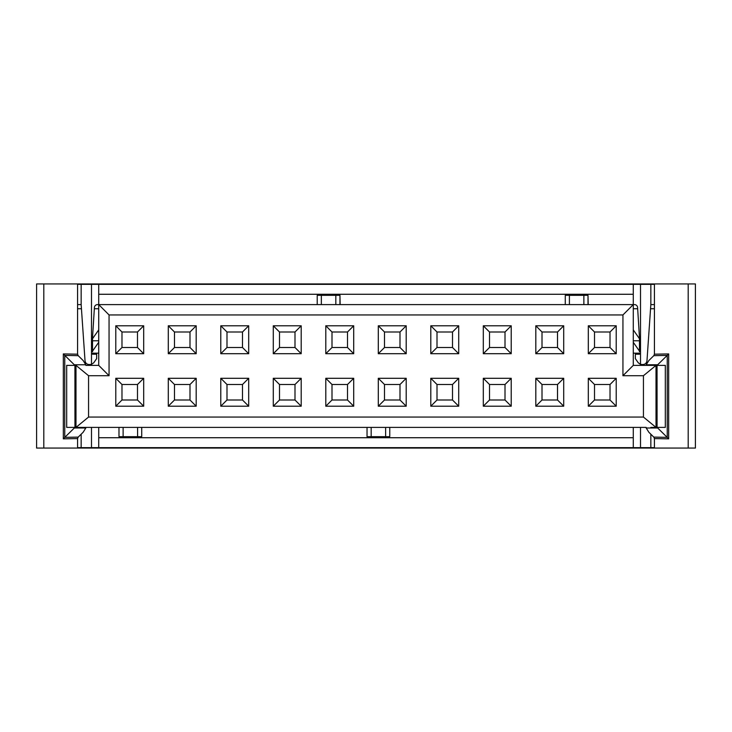 <?xml version="1.0" encoding="UTF-8"?>
<svg xmlns="http://www.w3.org/2000/svg" width="732" height="732" viewBox="0 0 732 732"><rect width="100%" height="100%" fill="white"/><g stroke="black" fill="none" stroke-linecap="round" stroke-linejoin="round"><path stroke-width="1.1" d="M98.729 294.273L98.729 284.355L633.272 284.355L633.272 294.273L98.729 294.273L98.729 304.603L97.502 304.603A3.102 3.102 0 0 0 94.41 307.513L92.525 337.681L92.525 351.744M98.729 353.181L92.525 353.181L92.525 354.215L96.661 354.215L96.661 358.616L93.733 362.788L91.491 364.39L89.148 364.554C86.751 364.353 85.379 363.063 85.022 360.702L81.16 304.603L81.16 284.355L77.574 284.355M98.729 342.265L92.9 350.582A2.068 2.068 0 0 0 92.525 351.772L92.525 351.772M98.729 284.355L81.16 284.355M633.272 284.355L654.426 284.355M657.675 427.397L657.675 428L657.043 427.397L665.315 427.397L665.315 365.378L633.272 365.378L633.272 294.273M633.272 353.181L639.475 353.181L639.475 354.215L635.339 354.215L635.339 358.616L638.267 362.788L640.509 364.39L642.852 364.554C645.249 364.353 646.621 363.063 646.978 360.702L650.839 304.603L650.839 284.355M85.854 365.378L98.729 365.378L98.729 304.603L634.498 304.603A3.102 3.102 0 0 1 637.59 307.513L639.475 337.681L639.475 351.772A2.068 2.068 0 0 0 639.1 350.582L633.272 342.265M339.959 304.603L339.959 295.307L340.16 304.603M588.006 304.603L588.006 295.307L588.208 304.603M81.16 304.603L77.574 304.603M650.839 304.603L654.426 304.603M98.729 308.739L94.337 308.739M81.444 308.739L77.574 308.739M654.426 308.739L650.556 308.739M637.663 308.739L633.272 308.739M81.16 427.397L86.321 427.397M77.574 447.645L654.426 447.645M86.166 365.378L83.164 360.537L78.196 355.661L77.574 354.187L77.574 283.934L43.801 283.934L43.801 448.066L688.199 448.066L688.199 283.934L654.426 283.934L654.426 354.187L653.804 355.661L648.836 360.537L645.834 365.378M43.801 448.066L36.6 448.066L36.6 283.934L43.801 283.934M97.502 427.397L87.364 427.397M644.636 427.397L634.498 427.397M650.839 427.397L656.009 427.397L656.009 365.378L645.679 365.378M688.199 283.934L695.4 283.934L695.4 448.066L688.199 448.066M92.525 339.364A2.068 2.068 0 0 1 92.9 338.184L98.729 329.858M98.729 340.783L92.525 340.783M81.16 447.645L81.16 434.204M74.325 427.397L74.325 428L85.8 428L83.164 432.237L78.196 437.114L77.574 438.587L77.574 448.066M385.636 427.397L385.636 436.693L389.772 436.693L389.772 427.397L633.272 427.397L98.729 427.397L98.729 447.645M633.272 427.397L633.272 447.645M650.839 434.204L650.839 447.645M98.729 365.378L109.059 375.717L88.563 375.717L75.991 365.378L74.929 365.378L64.764 355.386L64.764 437.361L74.957 427.397L74.929 365.378L66.685 365.378L66.685 427.397L646.146 427.397M654.426 448.066L654.426 438.587L653.804 437.114L648.836 432.237L646.2 428L657.675 428L667.236 437.388L667.236 355.395L657.043 365.378L657.071 427.397L656.009 427.397L643.437 417.057L643.437 375.717L622.941 375.717L622.941 314.943L633.272 304.603M109.059 375.717L109.059 314.943L622.941 314.943M98.729 304.603L109.059 314.943M644.636 365.378L633.272 365.378L622.941 375.717M639.475 339.364A2.068 2.068 0 0 0 639.1 338.184L633.272 329.858M639.475 340.783L633.272 340.783M98.729 437.727L633.272 437.727M64.773 355.395L63.336 353.922L63.336 438.843L77.574 438.587M86.175 427.397L85.809 428M78.196 437.114L64.791 437.361L63.336 438.843M98.729 427.397L118.987 427.397L118.987 436.693L141.724 436.693L141.724 427.397L367.034 427.397L367.034 436.693L385.636 436.693M75.991 365.378L75.991 427.397L88.563 417.057L643.437 417.057M123.122 427.397L123.122 436.693M137.589 427.397L137.589 436.693M371.17 427.397L371.17 436.693M645.825 427.397L646.191 428M88.563 375.717L88.563 417.057M511.211 378.298L511.211 406.205L483.303 406.205L483.303 378.298L511.211 378.298L505.007 384.501L505.007 400.001L511.211 406.205M511.211 353.702L511.211 325.795L483.303 325.795L483.303 353.702L511.211 353.702L505.007 347.499L505.007 331.999L511.211 325.795M616.216 353.702L616.216 325.795L588.318 325.795L588.318 353.702L616.216 353.702L610.021 347.499L610.021 331.999L594.512 331.999L594.512 347.499L588.318 353.702M588.318 406.205L588.318 378.298L616.216 378.298L616.216 406.205L588.318 406.205L594.512 400.001L594.512 384.501L588.318 378.298M563.713 378.298L563.713 406.205L535.815 406.205L535.815 378.298L563.713 378.298L557.519 384.501L557.519 400.001L563.713 406.205M563.713 353.702L563.713 325.795L535.815 325.795L535.815 353.702L563.713 353.702L557.519 347.499L557.519 331.999L563.713 325.795M430.8 325.795L430.8 353.702L458.708 353.702L458.708 325.795L430.8 325.795L437.004 331.999L437.004 347.499L452.504 347.499L452.504 331.999L458.708 325.795M430.8 406.205L430.8 378.298L458.708 378.298L458.708 406.205L430.8 406.205L437.004 400.001L437.004 384.501L430.8 378.298M378.298 406.205L378.298 378.298L406.205 378.298L406.205 406.205L378.298 406.205L384.501 400.001L384.501 384.501L378.298 378.298M378.298 325.795L378.298 353.702L406.205 353.702L406.205 325.795L378.298 325.795L384.501 331.999L384.501 347.499L400.001 347.499L400.001 331.999L406.205 325.795M325.795 406.205L325.795 378.298L353.702 378.298L353.702 406.205L325.795 406.205L331.999 400.001L331.999 384.501L325.795 378.298M325.795 325.795L325.795 353.702L353.702 353.702L353.702 325.795L325.795 325.795L331.999 331.999L331.999 347.499L347.499 347.499L347.499 331.999L353.702 325.795M273.292 406.205L273.292 378.298L301.2 378.298L301.2 406.205L273.292 406.205L279.496 400.001L279.496 384.501L273.292 378.298M273.292 325.795L273.292 353.702L301.2 353.702L301.2 325.795L273.292 325.795L279.496 331.999L279.496 347.499L294.996 347.499L294.996 331.999L301.2 325.795M220.79 406.205L220.79 378.298L248.697 378.298L248.697 406.205L220.79 406.205L226.993 400.001L226.993 384.501L220.79 378.298M220.79 325.795L220.79 353.702L248.697 353.702L248.697 325.795L220.79 325.795L226.993 331.999L226.993 347.499L242.493 347.499L242.493 331.999L248.697 325.795M168.287 325.795L168.287 353.702L196.185 353.702L196.185 325.795L168.287 325.795L174.481 331.999L174.481 347.499L189.991 347.499L189.991 331.999L196.185 325.795M168.287 406.205L168.287 378.298L196.185 378.298L196.185 406.205L168.287 406.205L174.481 400.001L174.481 384.501L168.287 378.298M143.682 353.702L143.682 325.795L115.784 325.795L115.784 353.702L143.682 353.702L137.488 347.499L137.488 331.999L121.979 331.999L121.979 347.499L115.784 353.702M115.784 406.205L115.784 378.298L143.682 378.298L143.682 406.205L115.784 406.205L121.979 400.001L121.979 384.501L115.784 378.298M317.221 304.603L317.221 295.307L339.959 295.307M335.823 304.603L335.823 295.307M321.348 304.603L321.348 295.307M565.269 304.603L565.269 295.307L588.006 295.307M583.871 304.603L583.871 295.307M569.404 304.603L569.404 295.307M137.488 347.499L121.979 347.499M174.481 331.999L189.991 331.999M226.993 331.999L242.493 331.999M279.496 331.999L294.996 331.999M331.999 331.999L347.499 331.999M384.501 331.999L400.001 331.999M437.004 331.999L452.504 331.999M505.007 331.999L489.507 331.999L489.507 347.499L505.007 347.499M557.519 331.999L542.009 331.999L542.009 347.499L557.519 347.499M610.021 347.499L594.512 347.499M643.437 375.717L656.009 365.378M667.227 355.395L668.664 353.922L654.426 354.187M653.804 437.114L667.209 437.361L668.664 438.843L668.664 353.922M77.574 283.934L654.426 283.934M505.007 400.001L489.507 400.001L483.303 406.205M489.507 400.001L489.507 384.501L483.303 378.298M489.507 384.501L505.007 384.501M489.507 347.499L483.303 353.702M489.507 331.999L483.303 325.795M610.021 331.999L616.216 325.795M594.512 331.999L588.318 325.795M594.512 384.501L610.021 384.501L616.216 378.298M610.021 384.501L610.021 400.001L616.216 406.205M610.021 400.001L594.512 400.001M557.519 400.001L542.009 400.001L535.815 406.205M542.009 400.001L542.009 384.501L535.815 378.298M542.009 384.501L557.519 384.501M542.009 347.499L535.815 353.702M542.009 331.999L535.815 325.795M437.004 347.499L430.8 353.702M452.504 347.499L458.708 353.702M437.004 384.501L452.504 384.501L458.708 378.298M452.504 384.501L452.504 400.001L458.708 406.205M437.004 400.001L452.504 400.001M384.501 384.501L400.001 384.501L406.205 378.298M400.001 384.501L400.001 400.001L406.205 406.205M384.501 400.001L400.001 400.001M384.501 347.499L378.298 353.702M400.001 347.499L406.205 353.702M331.999 384.501L347.499 384.501L353.702 378.298M347.499 384.501L347.499 400.001L353.702 406.205M331.999 400.001L347.499 400.001M331.999 347.499L325.795 353.702M347.499 347.499L353.702 353.702M279.496 384.501L294.996 384.501L301.2 378.298M294.996 384.501L294.996 400.001L301.2 406.205M279.496 400.001L294.996 400.001M279.496 347.499L273.292 353.702M294.996 347.499L301.2 353.702M226.993 384.501L242.493 384.501L248.697 378.298M242.493 384.501L242.493 400.001L248.697 406.205M226.993 400.001L242.493 400.001M226.993 347.499L220.79 353.702M242.493 347.499L248.697 353.702M174.481 347.499L168.287 353.702M189.991 347.499L196.185 353.702M174.481 384.501L189.991 384.501L196.185 378.298M189.991 384.501L189.991 400.001L196.185 406.205M174.481 400.001L189.991 400.001M137.488 331.999L143.682 325.795M121.979 331.999L115.784 325.795M143.682 378.298L137.488 384.501L121.979 384.501M137.488 384.501L137.488 400.001L143.682 406.205M137.488 400.001L121.979 400.001M91.491 364.39L91.491 284.355M640.509 364.39L640.509 284.355M77.574 354.187L63.336 353.922M91.491 427.397L91.491 447.645M640.509 447.645L640.509 427.397M654.426 438.587L668.664 438.843M78.196 355.661L64.773 355.413M74.325 365.378L74.325 364.774L85.8 364.774M657.675 365.378L657.675 364.774L646.2 364.774M667.227 355.413L653.804 355.661"/></g></svg>
